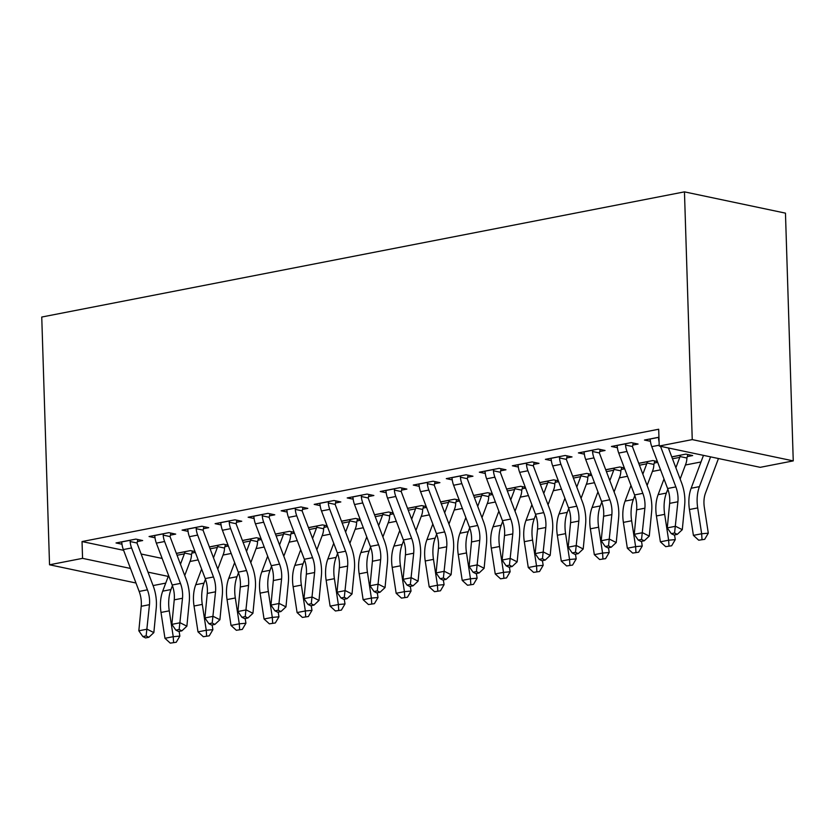 <?xml version="1.0" encoding="UTF-8"?>
<svg xmlns="http://www.w3.org/2000/svg" width="835" height="835" viewBox="0 0 835 835"><rect width="100%" height="100%" fill="white"/><g stroke="black" fill="none" stroke-linecap="round" stroke-linejoin="round"><path stroke-width="1.25" d="M190.004 561.485L198.156 559.899M223.039 555.056L231.191 553.469M256.063 548.626L264.215 547.029M289.087 542.186L297.239 540.6M322.122 535.757L330.263 534.17M355.146 529.327L363.298 527.741M388.171 522.887L396.322 521.301M421.195 516.458L429.347 514.871M454.23 510.028L462.381 508.442M487.254 503.589L495.405 502.002M520.278 497.159L528.43 495.572M553.313 490.73L561.454 489.143M586.337 484.29L594.489 482.703M619.361 477.86L627.513 476.274M652.385 471.431L660.537 469.844M685.42 465.001L701.003 461.964M165.727 583.112L153.076 585.575M123.622 550.317L82.039 541.56L658.69 429.242L659.222 446.036L760.226 467.329L793.25 460.889L785.464 213.144L684.46 191.862L41.75 317.039L49.536 564.784L82.561 558.354L130.469 568.447M228.038 545.14L223.467 544.18L209.376 546.925M228.362 545.996L224.928 546.664M170.34 535.152L175.694 534.108L168.868 532.667L149.058 536.529L155.028 537.792M294.087 532.271L289.526 531.311L275.435 534.056M294.411 533.127L290.987 533.795M236.388 522.292L241.753 521.249L234.927 519.808L215.106 523.67L221.077 524.923M360.146 519.412L355.574 518.441L341.484 521.186M360.469 520.257L357.046 520.925M302.447 509.423L307.802 508.379L300.976 506.939L281.165 510.801L287.136 512.053M426.205 506.542L421.633 505.582L407.543 508.327M426.518 507.398L423.094 508.066M368.496 496.554L373.861 495.51L367.035 494.08L347.214 497.931L353.184 499.194M492.253 493.683L487.682 492.713L473.591 495.458M492.577 494.529L489.153 495.197M434.555 483.695L439.909 482.651L433.094 481.211L413.273 485.072L419.243 486.325M558.312 480.814L553.741 479.854L539.65 482.599M558.636 481.67L555.202 482.327M500.603 470.825L505.968 469.781L499.142 468.341L479.332 472.203L485.302 473.466M624.361 467.944L619.8 466.984L605.699 469.729M624.684 468.8L621.261 469.468M566.662 457.966L572.027 456.922L565.201 455.482L545.38 459.344L551.351 460.596M687.309 456.599L692.674 455.555L685.848 454.115L671.758 456.86M632.721 445.097L638.076 444.053L631.25 442.613L611.439 446.474L617.409 447.727M141.136 554.012L162.147 558.438M658.992 438.719L658.919 437.227L644.463 440.045L650.434 441.298M599.687 451.526L605.051 450.483L598.225 449.042L578.404 452.904L584.375 454.167M657.395 461.515L652.824 460.555L638.733 463.3M657.709 462.371L654.285 463.039M533.638 464.396L538.992 463.352L532.166 461.912L512.356 465.773L518.326 467.026M591.337 474.384L586.765 473.414L572.674 476.159M591.66 475.23L588.237 475.898M467.579 477.255L472.944 476.211L466.118 474.781L446.297 478.632L452.267 479.895M525.278 487.243L520.716 486.283L506.626 489.028M525.601 488.099L522.178 488.767M401.531 490.124L406.885 489.08L400.059 487.64L380.249 491.502L386.219 492.765M459.229 500.113L454.658 499.153L440.567 501.898M459.553 500.958L456.119 501.626M335.472 502.994L340.837 501.95L334.01 500.509L314.19 504.371L320.16 505.624M393.17 512.972L388.609 512.012L374.508 514.757M393.494 513.828L390.07 514.496M269.413 515.853L274.778 514.809L267.952 513.368L248.141 517.23L254.111 518.493M327.122 525.841L322.55 524.881L308.459 527.626M327.445 526.697L324.011 527.365M203.364 528.722L208.719 527.678L201.903 526.238L182.082 530.1L188.052 531.352M261.063 538.711L256.491 537.74L242.4 540.485M261.386 539.556L257.963 540.224M137.305 541.591L142.67 540.537L135.844 539.107L116.023 542.959L121.993 544.222M195.014 551.57L190.443 550.609L176.352 553.354M195.327 552.426L191.904 553.094M147.993 572.142L168.242 576.411M49.536 564.784L135.98 583.007M82.039 541.56L82.561 558.354M659.222 446.036L692.246 439.607L684.46 191.862M793.25 460.889L692.246 439.607M649.828 439.001L650.319 440.243A15.009 9.3 79 0 0 651.77 446.642L667.603 488.506A21.439 13.277 -101 0 1 669.649 503.369L667.269 527.887L675.525 526.28L682.289 529.682L684.669 505.165A32.148 19.925 79 0 0 681.6 482.88L668.397 447.977M660.506 446.308L675.859 486.899A21.439 13.277 -101 0 1 677.905 501.762L674.576 533.001L671.267 533.638L673.97 535.005L677.279 534.358L674.576 533.001M658.575 438.636A15.009 9.3 79 0 0 659.086 441.924M677.279 534.358L682.289 529.682M667.269 527.887L671.267 533.638M718.455 458.53L705.471 493.141A21.439 13.277 79 0 0 704.333 507.325L708.299 533.179L704.677 539.337L698.718 540.214L704.677 539.337M698.718 540.214L693.405 535.371L689.439 509.517A32.148 19.925 -101 0 1 691.14 488.245L703.477 455.367M693.405 535.371L701.661 533.763L697.695 507.91A32.148 19.925 -101 0 1 699.406 486.638L710.575 456.86M702.016 539.577L701.661 533.763L708.299 533.179M616.794 445.431L617.295 446.673A15.009 9.3 79 0 0 618.735 453.071L634.569 494.946A21.439 13.277 -101 0 1 636.625 509.799L634.245 534.317L642.501 532.709L649.265 536.112L651.644 511.594A32.148 19.925 79 0 0 648.565 489.32L632.732 447.445A4.29 2.651 -101 0 1 632.46 446.516L625.551 445.065A15.009 9.3 79 0 0 626.991 451.464L642.835 493.339A21.439 13.277 -101 0 1 644.881 508.191L641.541 539.431L638.243 540.078L640.946 541.435L644.244 540.788L641.541 539.431M625.551 445.065L625.895 443.656M633.274 443.041L632.46 446.516M644.244 540.788L649.265 536.112M634.245 534.317L638.243 540.078M583.769 451.86L584.26 453.102A15.009 9.3 79 0 0 585.711 459.511L601.544 501.376A21.439 13.277 -101 0 1 603.59 516.228L601.21 540.746L609.466 539.139L616.23 542.552L618.61 518.034A32.148 19.925 79 0 0 615.541 495.75L599.707 453.875A4.29 2.651 -101 0 1 599.436 452.956L592.526 451.495A15.009 9.3 79 0 0 593.967 457.893L609.8 499.768A21.439 13.277 -101 0 1 611.846 514.621L608.517 545.86L605.218 546.508L607.922 547.864L611.22 547.228L608.517 545.86M592.526 451.495L592.86 450.086M600.24 449.47L599.436 452.956M611.22 547.228L616.23 542.552M601.21 540.746L605.218 546.508M687.873 454.543L686.902 457.998A15.009 9.3 -101 0 1 685.838 463.863L680.149 479.05M675.87 467.746L679.773 457.361A4.29 2.651 79 0 0 679.993 456.536L680.494 455.158M674.544 534.891L675.275 539.619L671.643 545.777L665.693 546.654L671.643 545.777M665.693 546.654L660.381 541.811L656.414 515.957A32.148 19.925 -101 0 1 658.116 494.675L664.002 478.987M660.381 541.811L668.637 540.203L664.67 514.35A32.148 19.925 -101 0 1 666.372 493.067L667.843 489.164M686.902 457.998L679.993 456.536M668.992 546.006L668.637 540.203L675.275 539.619M654.838 460.983L653.878 464.427A15.009 9.3 -101 0 1 652.813 470.303L647.115 485.479M642.846 474.176L646.739 463.79A4.29 2.651 79 0 0 646.968 462.966L647.459 461.598M641.52 541.32L642.24 546.048L638.618 552.206L632.659 553.083L638.618 552.206M632.659 553.083L627.346 548.24L623.39 522.386A32.148 19.925 -101 0 1 625.091 501.104L630.978 485.427M627.346 548.24L635.612 546.633L631.646 520.779A32.148 19.925 -101 0 1 633.347 499.497L634.809 495.593M653.878 464.427L646.968 462.966M635.967 552.436L635.612 546.633L642.24 546.048M550.745 458.29L551.236 459.542A15.009 9.3 79 0 0 552.686 465.94L568.52 507.805A21.439 13.277 -101 0 1 570.566 522.668L568.186 547.186L576.442 545.568L583.206 548.981L585.585 524.463A32.148 19.925 79 0 0 582.517 502.179L566.683 460.315A4.29 2.651 -101 0 1 566.401 459.386L559.492 457.935A15.009 9.3 79 0 0 560.943 464.333L576.776 506.198A21.439 13.277 -101 0 1 578.822 521.061L575.492 552.29L572.184 552.937L574.887 554.304L578.196 553.657L575.492 552.29M559.492 457.935L559.836 456.526M567.216 455.9L566.401 459.386M578.196 553.657L583.206 548.981M568.186 547.186L572.184 552.937M517.721 464.73L518.211 465.972A15.009 9.3 79 0 0 519.662 472.37L535.496 514.245A21.439 13.277 -101 0 1 537.542 529.098L535.162 553.615L543.418 552.008L550.182 555.411L552.561 530.893A32.148 19.925 79 0 0 549.493 508.609L533.648 466.744A4.29 2.651 -101 0 1 533.377 465.815L526.467 464.364A15.009 9.3 79 0 0 527.918 470.763L543.752 512.638A21.439 13.277 -101 0 1 545.798 527.49L542.458 558.73L539.159 559.366L541.863 560.734L545.172 560.087L542.458 558.73M526.467 464.364L526.812 462.955M534.191 462.339L533.377 465.815M545.172 560.087L550.182 555.411M535.162 553.615L539.159 559.366M621.814 467.412L620.843 470.856A15.009 9.3 -101 0 1 619.789 476.733L614.09 491.909M609.821 480.616L613.715 470.22A4.29 2.651 79 0 0 613.934 469.406L614.435 468.028M608.496 547.76L609.216 552.478L605.594 558.636L599.634 559.513L605.594 558.636M599.634 559.513L594.322 554.67L590.366 528.816A32.148 19.925 -101 0 1 592.067 507.544L597.943 491.857M594.322 554.67L602.578 553.062L598.622 527.209A32.148 19.925 -101 0 1 600.323 505.937L601.784 502.023M620.843 470.856L613.934 469.406M602.933 558.876L602.578 553.062L609.216 552.478M588.79 473.842L587.819 477.296A15.009 9.3 -101 0 1 586.754 483.162L581.066 498.349M576.787 487.045L580.69 476.66A4.29 2.651 79 0 0 580.909 475.835L581.41 474.457M575.472 554.19L576.192 558.907L572.57 565.076L566.61 565.953L572.57 565.076M566.61 565.953L561.297 561.11L557.331 535.256A32.148 19.925 -101 0 1 559.033 513.974L564.919 498.286M561.297 561.11L569.553 559.492L565.587 533.638A32.148 19.925 -101 0 1 567.289 512.366L568.76 508.463M587.819 477.296L580.909 475.835M569.908 565.305L569.553 559.492L576.192 558.907M484.686 471.159L485.187 472.401A15.009 9.3 79 0 0 486.628 478.799L502.461 520.675A21.439 13.277 -101 0 1 504.507 535.527L502.138 560.045L510.394 558.438L517.157 561.851L519.537 537.333A32.148 19.925 79 0 0 516.458 515.049L500.624 473.174A4.29 2.651 -101 0 1 500.353 472.255L493.443 470.794A15.009 9.3 79 0 0 494.884 477.192L510.717 519.067A21.439 13.277 -101 0 1 512.773 533.92L509.433 565.159L506.135 565.806L508.839 567.163L512.137 566.527L509.433 565.159M493.443 470.794L493.788 469.385M501.167 468.769L500.353 472.255M512.137 566.527L517.157 561.851M502.138 560.045L506.135 565.806M555.755 480.271L554.795 483.726A15.009 9.3 -101 0 1 553.73 489.592L548.042 504.778M543.762 493.475L547.666 483.089A4.29 2.651 79 0 0 547.885 482.265L548.376 480.897M542.437 560.619L543.167 565.347L539.535 571.505L533.575 572.382L539.535 571.505M533.575 572.382L528.273 567.539L524.307 541.685A32.148 19.925 -101 0 1 526.008 520.403L531.895 504.726M528.273 567.539L536.529 565.932L532.563 540.078A32.148 19.925 -101 0 1 534.264 518.796L535.726 514.892M554.795 483.726L547.885 482.265M536.884 571.735L536.529 565.932L543.167 565.347M451.662 477.589L452.152 478.841A15.009 9.3 79 0 0 453.603 485.239L469.437 527.104A21.439 13.277 -101 0 1 471.483 541.967L469.103 566.474L477.359 564.867L484.123 568.28L486.502 543.762A32.148 19.925 79 0 0 483.434 521.478L467.6 479.614A4.29 2.651 -101 0 1 467.329 478.685L460.409 477.223A15.009 9.3 79 0 0 461.859 483.632L477.693 525.497A21.439 13.277 -101 0 1 479.739 540.349L476.409 571.589L473.101 572.236L475.814 573.603L479.113 572.956L476.409 571.589M460.409 477.223L460.753 475.825M468.132 475.198L467.329 478.685M479.113 572.956L484.123 568.28M469.103 566.474L473.101 572.236M522.731 486.711L521.771 490.155A15.009 9.3 -101 0 1 520.706 496.032L515.007 511.208M510.738 499.914L514.631 489.519A4.29 2.651 79 0 0 514.851 488.705L515.352 487.327M509.413 567.059L510.133 571.777L506.511 577.935L500.551 578.812L506.511 577.935M500.551 578.812L495.238 573.969L491.283 548.115A32.148 19.925 -101 0 1 492.984 526.843L498.86 511.156M495.238 573.969L503.495 572.361L499.539 546.508A32.148 19.925 -101 0 1 501.24 525.236L502.701 521.322M521.771 490.155L514.851 488.705M503.86 578.175L503.495 572.361L510.133 571.777M418.638 484.029L419.128 485.271A15.009 9.3 79 0 0 420.579 491.669L436.413 533.544A21.439 13.277 -101 0 1 438.458 548.397L436.079 572.914L444.335 571.307L451.098 574.71L453.478 550.192A32.148 19.925 79 0 0 450.409 527.908L434.576 486.043A4.29 2.651 -101 0 1 434.294 485.114L427.384 483.663A15.009 9.3 79 0 0 428.835 490.061L444.669 531.926A21.439 13.277 -101 0 1 446.715 546.789L443.385 578.029L440.076 578.665L442.78 580.033L446.088 579.386L443.385 578.029M427.384 483.663L427.729 482.254M435.108 481.638L434.294 485.114M446.088 579.386L451.098 574.71M436.079 572.914L440.076 578.665M489.707 493.141L488.736 496.595A15.009 9.3 -101 0 1 487.682 502.461L481.983 517.637M477.714 506.344L481.607 495.948A4.29 2.651 79 0 0 481.826 495.134L482.327 493.756M476.388 573.488L477.109 578.206L473.487 584.364L467.527 585.241L473.487 584.364M467.527 585.241L462.214 580.398L458.248 554.544A32.148 19.925 -101 0 1 459.949 533.273L465.836 517.585M462.214 580.398L470.47 578.791L466.504 552.937A32.148 19.925 -101 0 1 468.216 531.665L469.677 527.762M488.736 496.595L481.826 495.134M470.825 584.604L470.47 578.791L477.109 578.206M385.603 490.458L386.104 491.7A15.009 9.3 79 0 0 387.544 498.098L403.378 539.974A21.439 13.277 -101 0 1 405.434 554.826L403.055 579.344L411.311 577.736L418.074 581.15L420.454 556.632A32.148 19.925 79 0 0 417.375 534.348L401.541 492.473A4.29 2.651 -101 0 1 401.27 491.554L394.36 490.093A15.009 9.3 79 0 0 395.8 496.491L411.645 538.366A21.439 13.277 -101 0 1 413.69 553.219L410.35 584.458L407.052 585.105L409.755 586.462L413.054 585.826L410.35 584.458M394.36 490.093L394.704 488.684M402.084 488.068L401.27 491.554M413.054 585.826L418.074 581.15M403.055 579.344L407.052 585.105M456.682 499.57L455.712 503.025A15.009 9.3 -101 0 1 454.647 508.891L448.959 524.077M444.679 512.773L448.583 502.388A4.29 2.651 79 0 0 448.802 501.564L449.303 500.196M443.354 579.918L444.084 584.646L440.452 590.804L434.503 591.681L440.452 590.804M434.503 591.681L429.19 586.838L425.224 560.984A32.148 19.925 -101 0 1 426.925 539.702L432.812 524.025M429.19 586.838L437.446 585.231L433.48 559.377A32.148 19.925 -101 0 1 435.181 538.095L436.653 534.191M455.712 503.025L448.802 501.564M437.801 591.034L437.446 585.231L444.084 584.646M352.579 496.888L353.069 498.13A15.009 9.3 79 0 0 354.52 504.538L370.354 546.403A21.439 13.277 -101 0 1 372.4 561.256L370.02 585.773L378.276 584.166L385.039 587.579L387.419 563.061A32.148 19.925 79 0 0 384.351 540.777L368.517 498.902A4.29 2.651 -101 0 1 368.245 497.984L361.336 496.522A15.009 9.3 79 0 0 362.776 502.931L378.61 544.796A21.439 13.277 -101 0 1 380.656 559.648L377.326 590.888L374.028 591.535L376.731 592.902L380.029 592.255L377.326 590.888M361.336 496.522L361.67 495.124M369.049 494.497L368.245 497.984M380.029 592.255L385.039 587.579M370.02 585.773L374.028 591.535M423.648 506.01L422.687 509.454A15.009 9.3 -101 0 1 421.623 515.331L415.924 530.507M411.655 519.213L415.548 508.818A4.29 2.651 79 0 0 415.778 508.004L416.268 506.626M410.329 586.358L411.05 591.076L407.428 597.234L401.468 598.11L407.428 597.234M401.468 598.11L396.155 593.267L392.2 567.414A32.148 19.925 -101 0 1 393.901 546.132L399.788 530.455M396.155 593.267L404.422 591.66L400.456 565.806A32.148 19.925 -101 0 1 402.157 544.524L403.618 540.621M422.687 509.454L415.778 508.004M404.777 597.463L404.422 591.66L411.05 591.076M319.555 503.328L320.045 504.57A15.009 9.3 79 0 0 321.496 510.968L337.33 552.833A21.439 13.277 -101 0 1 339.375 567.696L336.996 592.213L345.252 590.606L352.015 594.009L354.395 569.491A32.148 19.925 79 0 0 351.326 547.207L335.493 505.342A4.29 2.651 -101 0 1 335.211 504.413L328.301 502.962A15.009 9.3 79 0 0 329.752 509.36L345.586 551.225A21.439 13.277 -101 0 1 347.631 566.088L344.302 597.328L340.993 597.964L343.696 599.332L347.005 598.685L344.302 597.328M328.301 502.962L328.646 501.553M336.025 500.937L335.211 504.413M347.005 598.685L352.015 594.009M336.996 592.213L340.993 597.964M390.623 512.439L389.653 515.884A15.009 9.3 -101 0 1 388.599 521.76L382.9 536.936M378.631 525.643L382.524 515.247A4.29 2.651 79 0 0 382.743 514.433L383.244 513.055M377.305 592.787L378.025 597.505L374.404 603.663L368.444 604.54L374.404 603.663M368.444 604.54L363.131 599.697L359.175 573.843A32.148 19.925 -101 0 1 360.877 552.572L366.753 536.884M363.131 599.697L371.387 598.09L367.431 572.236A32.148 19.925 -101 0 1 369.133 550.964L370.594 547.061M389.653 515.884L382.743 514.433M371.742 603.903L371.387 598.09L378.025 597.505M286.53 509.757L287.021 510.999A15.009 9.3 79 0 0 288.472 517.397L304.305 559.273A21.439 13.277 -101 0 1 306.351 574.125L303.971 598.643L312.227 597.035L318.991 600.438L321.371 575.931A32.148 19.925 79 0 0 318.302 553.647L302.458 511.771A4.29 2.651 -101 0 1 302.186 510.853L295.277 509.392A15.009 9.3 79 0 0 296.728 515.79L312.561 557.665A21.439 13.277 -101 0 1 314.607 572.518L311.267 603.757L307.969 604.404L310.672 605.761L313.981 605.125L311.267 603.757M295.277 509.392L295.621 507.983M303.001 507.367L302.186 510.853M313.981 605.125L318.991 600.438M303.971 598.643L307.969 604.404M357.599 518.869L356.628 522.324A15.009 9.3 -101 0 1 355.564 528.19L349.875 543.376M345.596 532.072L349.5 521.687A4.29 2.651 79 0 0 349.719 520.863L350.22 519.495M344.281 599.217L345.001 603.945L341.379 610.103L335.42 610.98L341.379 610.103M335.42 610.98L330.107 606.137L326.141 580.283A32.148 19.925 -101 0 1 327.842 559.001L333.729 543.314M330.107 606.137L338.363 604.53L334.397 578.676A32.148 19.925 -101 0 1 336.098 557.394L337.57 553.49M356.628 522.324L349.719 520.863M338.718 610.333L338.363 604.53L345.001 603.945M253.496 516.187L253.997 517.429A15.009 9.3 79 0 0 255.437 523.837L271.271 565.702A21.439 13.277 -101 0 1 273.316 580.555L270.947 605.072L279.203 603.465L285.967 606.878L288.346 582.36A32.148 19.925 79 0 0 285.267 560.076L269.434 518.201A4.29 2.651 -101 0 1 269.162 517.283L262.253 515.821A15.009 9.3 79 0 0 263.693 522.219L279.527 564.095A21.439 13.277 -101 0 1 281.583 578.947L278.243 610.187L274.945 610.834L277.648 612.191L280.946 611.554L278.243 610.187M262.253 515.821L262.597 514.423M269.976 513.796L269.162 517.283M280.946 611.554L285.967 606.878M270.947 605.072L274.945 610.834M324.564 525.309L323.604 528.753A15.009 9.3 -101 0 1 322.54 534.63L316.851 549.806M312.572 538.502L316.475 528.117A4.29 2.651 79 0 0 316.695 527.292L317.185 525.925M311.246 605.646L311.977 610.375L308.345 616.533L302.385 617.409L308.345 616.533M302.385 617.409L297.083 612.566L293.116 586.713A32.148 19.925 -101 0 1 294.818 565.431L300.704 549.754M297.083 612.566L305.339 610.959L301.372 585.105A32.148 19.925 -101 0 1 303.074 563.823L304.535 559.92M323.604 528.753L316.695 527.292M305.693 616.762L305.339 610.959L311.977 610.375M220.471 522.626L220.962 523.869A15.009 9.3 79 0 0 222.413 530.267L238.246 572.132A21.439 13.277 -101 0 1 240.292 586.995L237.912 611.512L246.168 609.905L252.932 613.308L255.312 588.79A32.148 19.925 79 0 0 252.243 566.506L236.409 524.641A4.29 2.651 -101 0 1 236.138 523.712L229.218 522.261A15.009 9.3 79 0 0 230.669 528.659L246.502 570.524A21.439 13.277 -101 0 1 248.548 585.387L245.219 616.627L241.91 617.263L244.624 618.631L247.922 617.984L245.219 616.627M229.218 522.261L229.562 520.852M236.942 520.236L236.138 523.712M247.922 617.984L252.932 613.308M237.912 611.512L241.91 617.263M291.54 531.738L290.58 535.183A15.009 9.3 -101 0 1 289.515 541.059L283.817 556.235M279.548 544.942L283.441 534.546A4.29 2.651 79 0 0 283.66 533.732L284.161 532.354M278.222 612.086L278.942 616.804L275.32 622.962L269.361 623.839L275.32 622.962M269.361 623.839L264.048 618.996L260.092 593.142A32.148 19.925 -101 0 1 261.793 571.871L267.67 556.183M264.048 618.996L272.304 617.389L268.348 591.535A32.148 19.925 -101 0 1 270.049 570.263L271.511 566.349M290.58 535.183L283.66 533.732M272.669 623.202L272.304 617.389L278.942 616.804M187.447 529.056L187.938 530.298A15.009 9.3 79 0 0 189.388 536.696L205.222 578.572A21.439 13.277 -101 0 1 207.268 593.424L204.888 617.942L213.144 616.334L219.908 619.737L222.287 595.219A32.148 19.925 79 0 0 219.219 572.935L203.385 531.07A4.29 2.651 -101 0 1 203.103 530.141L196.194 528.691A15.009 9.3 79 0 0 197.644 535.089L213.478 576.964A21.439 13.277 -101 0 1 215.524 591.817L212.194 623.056L208.886 623.693L211.589 625.06L214.898 624.413L212.194 623.056M196.194 528.691L196.538 527.282M203.917 526.666L203.103 530.141M214.898 624.413L219.908 619.737M204.888 617.942L208.886 623.693M258.516 538.168L257.545 541.623A15.009 9.3 -101 0 1 256.491 547.489L250.792 562.675M246.523 551.371L250.416 540.986A4.29 2.651 79 0 0 250.636 540.161L251.137 538.784M245.198 618.516L245.918 623.244L242.296 629.402L236.336 630.279L242.296 629.402M236.336 630.279L231.024 625.436L227.057 599.582A32.148 19.925 -101 0 1 228.759 578.3L234.645 562.613M231.024 625.436L239.28 623.818L235.313 597.975A32.148 19.925 -101 0 1 237.025 576.693L238.486 572.789M257.545 541.623L250.636 540.161M239.635 629.632L239.28 623.818L245.918 623.244M154.412 535.485L154.913 536.728A15.009 9.3 79 0 0 156.354 543.126L172.187 585.001A21.439 13.277 -101 0 1 174.244 599.854L171.864 624.371L180.12 622.764L186.883 626.177L189.263 601.659A32.148 19.925 79 0 0 186.184 579.375L170.35 537.5A4.29 2.651 -101 0 1 170.079 536.581L163.169 535.12A15.009 9.3 79 0 0 164.61 541.518L180.454 583.394A21.439 13.277 -101 0 1 182.5 598.246L179.16 629.486L175.861 630.133L178.565 631.49L181.863 630.853L179.16 629.486M163.169 535.12L163.514 533.711M170.893 533.095L170.079 536.581M181.863 630.853L186.883 626.177M171.864 624.371L175.861 630.133M225.492 544.597L224.521 548.052A15.009 9.3 -101 0 1 223.456 553.918L217.768 569.105M213.489 557.801L217.392 547.416A4.29 2.651 79 0 0 217.611 546.591L218.112 545.224M212.163 624.945L212.894 629.673L209.261 635.832L203.312 636.708L209.261 635.832M203.312 636.708L197.999 631.865L194.033 606.012A32.148 19.925 -101 0 1 195.734 584.73L201.621 569.053M197.999 631.865L206.255 630.258L202.289 604.404A32.148 19.925 -101 0 1 203.99 583.122L205.462 579.219M224.521 548.052L217.611 546.591M206.61 636.061L206.255 630.258L212.894 629.673M121.388 541.915L121.879 543.167A15.009 9.3 79 0 0 123.329 549.566L139.163 591.43A21.439 13.277 -101 0 1 141.209 606.293L138.829 630.801L147.085 629.193L153.849 632.606L156.228 608.089A32.148 19.925 79 0 0 153.16 585.805L137.326 543.94A4.29 2.651 -101 0 1 137.055 543.011L130.145 541.55A15.009 9.3 79 0 0 131.586 547.958L147.419 589.823A21.439 13.277 -101 0 1 149.465 604.686L146.135 635.915L142.837 636.562L145.54 637.93L148.839 637.282L146.135 635.915M130.145 541.55L130.479 540.151M137.859 539.525L137.055 543.011M148.839 637.282L153.849 632.606M138.829 630.801L142.837 636.562M192.457 551.037L191.497 554.482A15.009 9.3 -101 0 1 190.432 560.358L184.733 575.534M180.464 564.241L184.358 553.845A4.29 2.651 79 0 0 184.587 553.031L185.078 551.653M179.139 631.385L179.859 636.103L176.237 642.261L170.277 643.138L176.237 642.261M170.277 643.138L164.965 638.295L161.009 612.441A32.148 19.925 -101 0 1 162.71 591.17L168.597 575.482M164.965 638.295L173.231 636.688L169.265 610.834A32.148 19.925 -101 0 1 170.966 589.562L172.427 585.648M191.497 554.482L184.587 553.031M173.586 642.501L173.231 636.688L179.859 636.103M658.898 437.31L649.849 439.074M675.859 486.899L667.603 488.506M677.905 501.762L669.649 503.369M659.191 445.191L651.77 446.642M689.439 509.517L697.695 507.91M691.14 488.245L699.406 486.638M625.864 443.75L616.825 445.504M642.835 493.339L634.569 494.946M644.881 508.191L636.625 509.799M626.991 451.464L618.735 453.071M592.84 450.18L583.801 451.944M609.8 499.768L601.544 501.376M611.846 514.621L603.59 516.228M593.967 457.893L585.711 459.511M671.789 456.943L680.462 455.252M656.414 515.957L664.67 514.35M658.116 494.675L666.372 493.067M672.478 458.78L679.773 457.361M638.765 463.373L647.438 461.682M623.39 522.386L631.646 520.779M625.091 501.104L633.347 499.497M639.453 465.21L646.739 463.79M559.815 456.609L550.776 458.373M576.776 506.198L568.52 507.805M578.822 521.061L570.566 522.668M560.943 464.333L552.686 465.94M526.791 463.049L517.742 464.803M543.752 512.638L535.496 514.245M545.798 527.49L537.542 529.098M527.918 470.763L519.662 472.37M605.73 469.813L614.414 468.122M590.366 528.816L598.622 527.209M592.067 507.544L600.323 505.937M606.429 471.639L613.715 470.22M572.706 476.242L581.379 474.551M557.331 535.256L565.587 533.638M559.033 513.974L567.289 512.366M573.394 478.079L580.69 476.66M493.756 469.479L484.717 471.243M510.717 519.067L502.461 520.675M512.773 533.92L504.507 535.527M494.884 477.192L486.628 478.799M539.681 482.672L548.355 480.981M524.307 541.685L532.563 540.078M526.008 520.403L534.264 518.796M540.37 484.509L547.666 483.089M460.732 475.908L451.693 477.672M477.693 525.497L469.437 527.104M479.739 540.349L471.483 541.967M461.859 483.632L453.603 485.239M506.647 489.101L515.331 487.421M491.283 548.115L499.539 546.508M492.984 526.843L501.24 525.236M507.346 490.938L514.631 489.519M427.708 482.348L418.659 484.102M444.669 531.926L436.413 533.544M446.715 546.789L438.458 548.397M428.835 490.061L420.579 491.669M473.622 495.541L482.306 493.85M458.248 554.544L466.504 552.937M459.949 533.273L468.216 531.665M474.322 497.378L481.607 495.948M394.673 488.778L385.634 490.542M411.645 538.366L403.378 539.974M413.69 553.219L405.434 554.826M395.8 496.491L387.544 498.098M440.598 501.971L449.272 500.28M425.224 560.984L433.48 559.377M426.925 539.702L435.181 538.095M441.287 503.808L448.583 502.388M361.649 495.207L352.61 496.971M378.61 544.796L370.354 546.403M380.656 559.648L372.4 561.256M362.776 502.931L354.52 504.538M407.574 508.4L416.248 506.709M392.2 567.414L400.456 565.806M393.901 546.132L402.157 544.524M408.263 510.237L415.548 508.818M328.625 501.637L319.586 503.401M345.586 551.225L337.33 552.833M347.631 566.088L339.375 567.696M329.752 509.36L321.496 510.968M374.539 514.84L383.223 513.149M359.175 573.843L367.431 572.236M360.877 552.572L369.133 550.964M375.239 516.667L382.524 515.247M295.6 508.077L286.551 509.83M312.561 557.665L304.305 559.273M314.607 572.518L306.351 574.125M296.728 515.79L288.472 517.397M341.515 521.27L350.189 519.579M326.141 580.283L334.397 578.676M327.842 559.001L336.098 557.394M342.204 523.107L349.5 521.687M262.566 514.506L253.527 516.27M279.527 564.095L271.271 565.702M281.583 578.947L273.316 580.555M263.693 522.219L255.437 523.837M308.491 527.699L317.164 526.008M293.116 586.713L301.372 585.105M294.818 565.431L303.074 563.823M309.18 529.536L316.475 528.117M229.541 520.936L220.503 522.7M246.502 570.524L238.246 572.132M248.548 585.387L240.292 586.995M230.669 528.659L222.413 530.267M275.456 534.139L284.14 532.448M260.092 593.142L268.348 591.535M261.793 571.871L270.049 570.263M276.155 535.966L283.441 534.546M196.517 527.376L187.468 529.129M213.478 576.964L205.222 578.572M215.524 591.817L207.268 593.424M197.644 535.089L189.388 536.696M242.432 540.569L251.116 538.878M227.057 599.582L235.313 597.975M228.759 578.3L237.025 576.693M243.131 542.406L250.416 540.986M163.483 533.805L154.444 535.569M180.454 583.394L172.187 585.001M182.5 598.246L174.244 599.854M164.61 541.518L156.354 543.126M209.408 546.998L218.081 545.307M194.033 606.012L202.289 604.404M195.734 584.73L203.99 583.122M210.096 548.835L217.392 547.416M130.458 540.235L121.419 541.998M147.419 589.823L139.163 591.43M149.465 604.686L141.209 606.293M131.586 547.958L123.329 549.566M176.383 553.438L185.057 551.747M161.009 612.441L169.265 610.834M162.71 591.17L170.966 589.562M177.072 555.265L184.358 553.845"/></g></svg>
